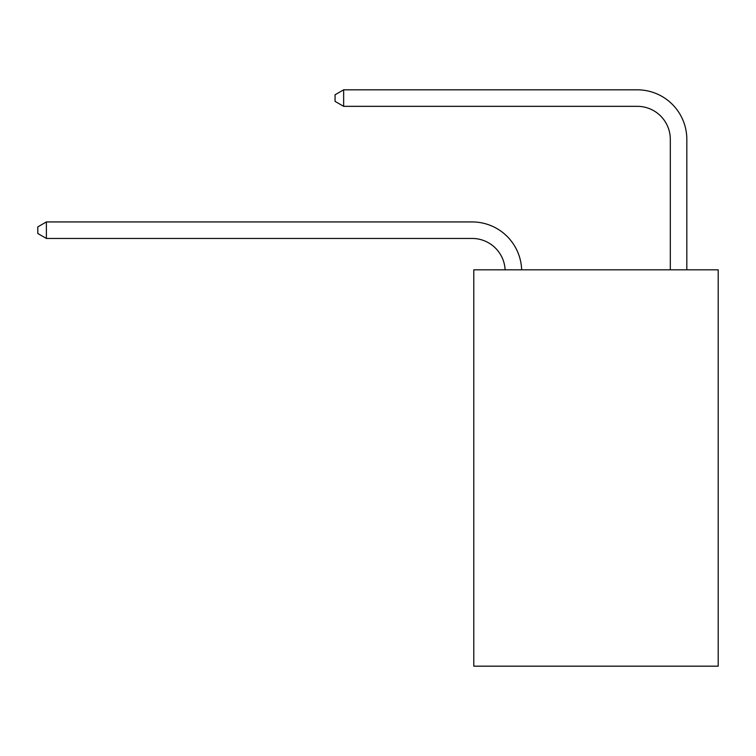 <?xml version="1.0" encoding="UTF-8"?>
<svg xmlns="http://www.w3.org/2000/svg" width="756" height="756" viewBox="0 0 756 756"><rect width="100%" height="100%" fill="white"/><g stroke="black" fill="none" stroke-linecap="round" stroke-linejoin="round"><path stroke-width="1.13" d="M718.2 269.826L718.2 666.178L473.785 666.178L473.785 269.826L718.2 269.826M670.307 269.826L670.307 139.369A33.028 33.028 171.5 0 0 637.28 106.331L343.649 106.331L335.059 101.38L335.059 94.774L343.649 89.822L637.28 89.822A49.546 49.546 -8.5 0 1 686.826 139.369L686.826 269.826M670.307 139.369A33.028 33.028 171.5 0 0 637.28 106.331A33.028 33.028 171.5 0 1 670.307 139.369A33.028 33.028 171.5 0 0 637.28 106.331A33.028 33.028 171.5 0 1 670.307 139.369A33.028 33.028 171.5 0 0 637.28 106.331A33.028 33.028 171.5 0 1 670.307 139.369A33.028 33.028 171.5 0 0 637.28 106.331A33.028 33.028 171.5 0 1 670.307 139.369A33.028 33.028 171.5 0 0 637.28 106.331A33.028 33.028 171.5 0 1 670.307 139.369A33.028 33.028 171.5 0 0 637.28 106.331A33.028 33.028 171.5 0 1 670.307 139.369A33.028 33.028 171.5 0 0 637.28 106.331A33.028 33.028 171.5 0 1 670.307 139.369A33.028 33.028 171.5 0 0 637.28 106.331A33.028 33.028 171.5 0 1 670.307 139.369A33.028 33.028 171.5 0 0 637.28 106.331A33.028 33.028 171.5 0 1 670.307 139.369A33.028 33.028 171.5 0 0 637.28 106.331A33.028 33.028 171.5 0 1 670.307 139.369A33.028 33.028 171.5 0 0 637.28 106.331A33.028 33.028 171.5 0 1 670.307 139.369A33.028 33.028 171.5 0 0 637.28 106.331A33.028 33.028 171.5 0 1 670.307 139.369A33.028 33.028 171.5 0 0 637.28 106.331A33.028 33.028 171.5 0 1 670.307 139.369A33.028 33.028 171.5 0 0 637.28 106.331A33.028 33.028 171.5 0 1 670.307 139.369A33.028 33.028 171.5 0 0 637.28 106.331A33.028 33.028 171.5 0 1 670.307 139.369A33.028 33.028 171.5 0 0 637.28 106.331A33.028 33.028 171.5 0 1 670.307 139.369A33.028 33.028 171.5 0 0 637.28 106.331A33.028 33.028 171.5 0 1 670.307 139.369A33.028 33.028 171.5 0 0 637.28 106.331M343.649 106.331L343.649 89.822L637.28 89.822M505.121 269.826A33.028 33.028 -104.7 0 0 472.131 238.452L46.39 238.452L37.8 233.5L37.8 226.894L46.39 221.933L472.131 221.933A49.546 49.546 75.3 0 1 521.649 269.826M46.39 221.933L46.39 238.452"/></g></svg>
